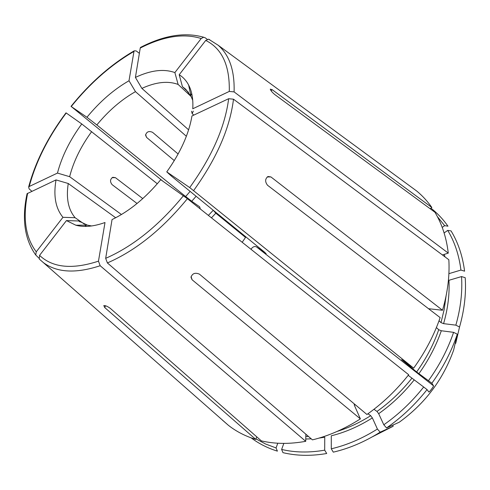 <?xml version="1.0" encoding="UTF-8"?>
<svg xmlns="http://www.w3.org/2000/svg" width="490" height="490" viewBox="0 0 490 490"><rect width="100%" height="100%" fill="white"/><g stroke="black" fill="none" stroke-linecap="round" stroke-linejoin="round"><path stroke-width="0.73" d="M442.415 254.953L448.277 253.128C446.427 237.558 441.974 223.93 434.924 212.25L274.804 94.576C272.189 92.353 270.688 90.54 270.284 89.131L272.25 89.725L271.056 90.705M256.723 436.81L255.756 439.389L104.731 307.561L103.8 305.576C105.387 305.423 107.586 306.379 110.391 308.437L261.36 440.877C275.006 444.069 289.798 444.21 305.736 441.312L100.174 265.727L98.472 261.158L105.007 222.515C93.762 226.545 84.047 227.446 75.87 225.222L66.456 220.586L39.555 255.376C52.7 267.773 72.336 269.702 98.472 261.158M166.765 171.88L171.341 176.051L264.214 251.866L266.156 253.716L256.509 246.917L433.509 385.838L431.874 383.223L416.635 371.965L401.635 359.617L413.658 368.149C425.21 352.108 434.042 335.264 440.155 317.618L267.534 185.257C264.876 181.698 265.041 178.776 268.018 176.504L270.927 176.933L442.513 310.256C447.658 292.64 449.765 275.796 448.834 259.737L233.503 99.194L228.659 98.711L191.951 115.977C188.901 133.972 180.51 152.604 166.765 171.88L189.704 187.572C212.048 156.506 225.032 126.892 228.659 98.711M121.453 214.528L69.635 176.682L57.465 173.08C61.783 156.543 69.88 140.171 81.757 123.952L66.224 112.994C48.277 137.016 35.942 161.516 29.229 186.494L57.465 173.08M31.856 191.265L29.124 188.913L28.665 186.929L29.229 186.494M39.28 259.039L43.292 262.542L39.28 259.032L39.555 255.376M80.091 221.952L78.676 220.972L66.456 220.586M84.427 224.157L75.117 217.713L62.959 217.303C55.603 208.422 53.294 195.957 56.013 179.91L68.251 183.499C65.972 198.174 68.263 209.579 75.117 217.713M38.888 258.108L35.739 255.002L36.26 251.829L62.959 217.303M283.832 443.395L281.634 449.446L282.969 452.656C295.954 455.774 309.95 456.153 324.95 453.801L326.701 453.501L324.686 450.169L324.748 437.196L318.972 438.115M331.289 448.803C346.865 445.147 362.245 438.562 377.41 429.038L372.363 417.909C358.876 426.416 345.187 432.376 331.289 435.788L331.289 448.803L333.298 452.154C349.131 448.491 364.75 441.827 380.166 432.174L393.151 426.269L392.949 425.057M356.31 405.591L354.723 404.477L354.227 404.434L354.399 405.328L360.389 418.889C344.562 428.958 328.582 435.953 312.436 439.867L107.39 262.934L105.675 258.34L112.045 219.569C129.311 211.276 145.542 197.985 160.751 179.689L187.388 198.695L408.685 374.728C396.398 390.254 382.476 403.509 366.93 414.491L199.424 274.137C195.124 272.36 192.319 273.408 190.996 277.26L192.098 279.772L191.088 276.599M373.974 409.285L376.994 411.441L378.672 413.683L383.805 424.781L386.555 427.935L399.215 422.251C424.965 403.656 443.101 379.621 453.624 350.136L457.299 334.211C451.492 351.367 443.015 367.708 431.874 383.223M413.658 368.149L189.704 187.572M439.034 320.766L441.006 322.622L443.585 323.645L455.853 325.152L459.54 327.02L455.706 343.392M428.523 308.7L442.513 310.256M455.853 325.152C460.655 308.265 462.548 292.077 461.531 276.574L448.944 280.292C449.691 294.171 447.903 308.62 443.585 323.645M461.531 276.574L465.206 277.689L465.31 279.282C466.155 294.551 464.232 310.464 459.54 327.02M447.713 230.386L451.051 230.906C458.101 242.483 462.615 255.909 464.587 271.178L460.931 270.064C459.02 255.021 454.616 241.797 447.713 230.386L444.118 232.964M188.534 92.359L182.427 86.675L179.205 74.737C183.138 77.181 186.28 80.611 188.625 85.021C191.933 91.324 193.317 99.243 192.766 108.774L229.277 91.422C229.853 65.501 222.001 48.504 205.727 40.425L179.205 74.737M209.806 39.757L208.562 39.182L205.727 40.425M115.689 217.762L68.251 183.499M91.63 225.957L87.373 225.131L78.676 220.972M372.363 417.909L370.685 415.679L367.953 413.762M383.805 424.781C398.695 414.375 411.986 401.782 423.685 387.002L408.207 375.334M386.555 427.935C401.684 417.388 415.183 404.611 427.053 389.611L428.873 391.994C428.928 392.821 434.22 385.765 433.509 385.838M250.99 249.288C252.675 246.801 254.518 246.011 256.509 246.917M242.195 242.287L245.87 236.891M428.511 380.608C439.487 365.326 447.848 349.235 453.593 332.343L441.319 330.756L438.734 329.727L436.394 327.565M182.427 86.675L185.716 89.247L191.008 96.273L192.729 100.254M437.392 216.635L444.644 225.651L447.97 226.184C443.058 219.202 437.38 213.199 430.937 208.177M193.789 115.113L192.16 113.631L191.559 111.218M188.613 129.832L141.88 88.39C155.869 81.995 167.948 80.685 178.115 84.439L174.875 72.575L201.206 38.52C183.695 33.063 163.372 36.236 140.238 48.057L135.412 77.414C150.651 70.223 163.807 68.606 174.875 72.575M191.143 96.542L178.115 84.439M178.127 154.007L152.562 132.318C148.929 130.75 146.602 131.694 145.573 135.154L146.541 137.378L174.299 160.61M190.126 191.388L185.655 196.533L96.836 124.944C108.56 110.716 121.44 99.617 135.467 91.648L129.005 80.746L133.966 51.444C110.997 64.809 90.093 83.165 71.24 106.526L86.944 117.269C99.715 101.7 113.735 89.523 129.005 80.746M186.365 136.287L135.467 91.648M196.104 196.27L191.749 201.255L199.663 206.841L200.3 208.967M185.655 196.533L191.749 201.255M213.248 210.265L208.391 215.398M213.303 210.308L215.808 213.199L211.447 217.829M245.539 237.442L215.808 213.199M157.308 183.775L81.757 123.952M142.78 198.597L115.42 177.662L112.81 177.294C110.036 179.205 109.809 181.668 112.13 184.669L137.059 203.497M69.635 176.682C73.5 161.51 80.844 146.486 91.667 131.614M28.653 186.917C35.482 161.706 47.928 137.016 65.991 112.847L66.224 112.994M141.88 88.39L135.412 77.414M203.595 37.234C184.92 31.917 163.881 35.317 140.483 47.426L140.238 48.057M139.368 53.324L136.153 50.899L134.193 50.85L133.966 51.444M207.246 39.316L205.059 37.706L203.607 37.258L201.206 38.52M360.389 418.889L192.098 279.772M448.277 253.128L234.097 91.9L229.277 91.422M430.153 208.746L431.849 207.503L272.25 89.725M431.849 207.503C427.464 201.225 422.435 195.749 416.776 191.082L409.395 185.661M162.778 181.122L71.24 106.526M35.721 255.002C24.567 239.23 21.676 218.797 27.06 193.697L56.013 179.91M305.852 434.189L305.736 441.312M377.41 429.038L380.166 432.174M423.685 387.002L427.053 389.611M453.593 332.343L457.299 334.211M251.156 437.864C258.861 443.671 267.607 448.099 277.401 451.143L276.06 447.946L277.787 443.217M281.634 449.446C294.937 452.595 309.288 452.834 324.686 450.169M222.313 420.04L228.395 425.314C236.333 431.543 245.453 436.235 255.756 439.389M255.952 438.869L265.58 444.007L276.06 447.946M460.931 270.064L448.889 273.665M444.644 225.651L442.219 227.403M96.836 124.944L86.944 117.269M104.731 307.561L105.546 305.754M270.927 176.933L267.209 176.951M305.815 436.553L308.51 436.48M337.255 431.378C348.598 427.844 359.74 422.607 370.685 415.679M354.221 404.801L354.723 404.477M376.994 411.441C389.979 402.235 401.604 391.179 411.863 378.28M416.635 371.965C426.214 358.582 433.583 344.507 438.734 329.727M441.006 322.622L444.228 309.264L446.047 296.107M112.051 177.674L115.42 177.662M145.634 134.554L146.541 137.378M193.299 111.108L192.16 113.631M107.39 262.934C135.638 250.684 162.306 229.271 187.388 198.695M105.675 258.34C133.127 246.305 159.054 225.425 183.444 195.706M193.648 190.555C216.629 158.607 229.92 128.153 233.503 99.194M234.097 91.9C234.71 70.474 229.375 54.905 218.093 45.19L416.776 191.082M203.718 37.258L202.836 36.989M228.395 425.314L43.292 262.542C56.834 272.673 75.797 273.732 100.174 265.727M27.667 193.238C22.571 217.94 25.437 237.466 36.26 251.829M305.772 439.003L311.248 438.844M378.672 413.683C391.877 404.342 403.693 393.115 414.117 380.001M418.889 373.68C428.627 360.083 436.106 345.775 441.319 330.756M444.994 256.87L444.216 254.39M372.51 436.737L393.151 426.269M84.697 225.155L86.497 226.398M190.451 93.657L192.056 95.146M218.093 45.19L208.569 39.163M134.18 50.844C111.034 64.355 89.982 82.865 71.019 106.373M87.373 225.131L75.87 225.222M191.008 96.273L188.625 85.021M372.633 436.663L393.005 426.337"/></g></svg>
